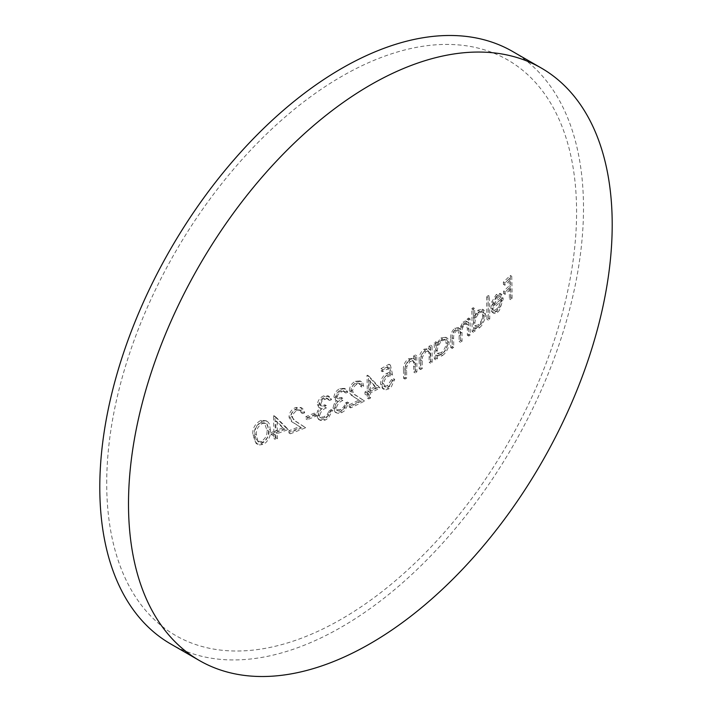 <?xml version="1.0" encoding="UTF-8"?>
<svg xmlns="http://www.w3.org/2000/svg" width="712" height="712" viewBox="0 0 712 712"><rect width="100%" height="100%" fill="white"/><g stroke="black" fill="none" stroke-linecap="round" stroke-linejoin="round"><path stroke-width="0.53" stroke-dasharray="3.56 2.67" d="M497.902 312.043L499.468 310.343L503.251 298.826L501.417 294.181L499.628 294.092L497.67 295.373L493.345 302.484L492.232 309.142A720.339 415.888 0 0 0 501.942 300.42L500.91 305.546L498.658 309.328L496.344 311.01L495.196 311.1L494.039 310.12A717.625 559.445 148.3 0 1 492.846 312.105L493.95 313.342L495.561 313.494L497.902 312.043L496.469 311.215L498.026 309.515L501.809 297.999L500.5 293.736L499.984 293.353L496.228 294.546L491.912 301.657L490.799 308.314A720.339 415.888 0 0 0 500.509 299.592C500.322 303.472 499.032 306.641 496.629 309.097L493.469 310.147L492.597 309.293A717.625 559.445 148.3 0 1 491.405 311.269L492.517 312.515L494.867 312.372L496.469 311.215M479.692 327.68L481.784 325.455L484.836 319.243L485.513 315.825L485.201 311.874L483.777 309.996L480.707 310.156L479.443 311.019L474.842 318.228L474.593 308.518A719.868 415.612 180 0 1 473.16 309.658A711.626 410.86 60 0 1 473.533 332.362A720.402 415.915 0 0 0 474.966 331.222A711.244 410.637 -120 0 0 474.957 328.446L473.524 327.618L476.604 327.912L479.835 325.277L484.133 313.565L482.344 309.168L478.01 310.192L473.409 317.401L473.151 307.682A719.868 415.612 180 0 1 471.718 308.83A711.626 410.86 60 0 1 472.101 331.534A720.402 415.915 0 0 0 473.533 330.395A711.244 410.637 -120 0 0 473.524 327.618L474.957 328.446L478.037 328.748L479.692 327.68L478.25 326.853M442.597 355.466L444.35 353.98C447.385 350.58 448.969 346.771 449.103 342.525L448.693 339.971L447.519 338.289L445.917 337.622L443.665 338.04L442.357 338.796L437.266 345.587A718.355 414.749 -120 0 0 437.204 342.588A720.135 415.763 180 0 1 435.619 343.647A718.533 414.847 60 0 1 435.815 359.774A720.402 415.915 0 0 0 437.39 358.715A718.355 414.749 -120 0 0 437.382 355.947L435.949 355.119L439.349 355.6L442.909 353.143C445.952 349.743 447.537 345.925 447.67 341.698L445.703 337.203L440.915 337.969L435.833 344.759A718.355 414.749 -120 0 0 435.771 341.76A720.135 415.763 180 0 1 434.187 342.81A718.533 414.847 60 0 1 434.373 358.946A720.402 415.915 0 0 0 435.958 357.887A718.355 414.749 -120 0 0 435.949 355.119L440.781 356.427L442.597 355.466L441.164 354.629M394.715 379.336L392.988 380.306L388.752 386.625L387.017 387.248L385.201 386.919L383.759 383.75C383.99 380.457 385.539 377.974 388.396 376.301L392.677 375.073L390.434 365.06A719.894 415.63 180 0 1 382.442 369.439A719.974 415.683 60 0 1 382.504 371.726A719.992 415.683 0 0 0 389.144 368.104A720.322 323.951 50.9 0 1 390.336 373.373L388.04 374.2C384.195 376.701 382.175 380.226 381.997 384.792L382.46 387.426L384.035 389.375L386.091 389.776L388.85 388.823L391.297 386.901L394.715 379.336L393.282 378.508L391.555 379.478L387.31 385.797L383.759 386.091L382.326 382.923C382.567 379.594 384.115 377.111 386.963 375.473L391.244 374.236L389.001 364.233A719.894 415.63 180 0 1 381 368.611A719.974 415.683 60 0 1 381.071 370.899A719.992 415.683 0 0 0 387.711 367.267A720.322 323.951 50.9 0 1 388.894 372.545L386.598 373.373C382.736 375.892 380.724 379.425 380.564 383.955L382.602 388.547L384.658 388.948L387.417 387.995L389.865 386.073L393.282 378.508M348.782 402.85A720.366 415.897 180 0 1 346.913 403.74L345.293 407.549L341.787 410.379L338.058 410.86L336.954 410.067L336.367 408.19C337.123 404.487 339.268 401.933 342.81 400.527A716.236 413.521 -120 0 0 342.775 398.257L340.995 398.898L337.96 398.658L337.274 397.118L337.862 394.964L339.962 392.552L343.353 391.173L344.581 391.484L345.916 393.051A720.099 415.746 0 0 0 347.794 392.161L345.827 389.206L343.157 388.797L341.386 389.366C337.826 391.191 335.824 394.065 335.37 397.99L335.717 399.717L337.951 401.435L335.672 404.372L334.453 408.866L334.925 411.118L336.482 412.907L338.85 413.414L341.822 412.613L344.733 410.69L348.782 402.85L347.349 402.022A720.366 415.897 180 0 1 345.471 402.912L343.852 406.721L340.345 409.542L336.224 409.845L334.934 407.362C335.672 403.66 337.826 401.105 341.377 399.699A716.236 413.521 -120 0 0 341.342 397.43L336.723 397.964L335.842 396.29L339.998 390.844L343.139 390.657L344.483 392.223A720.099 415.746 0 0 0 346.361 391.333L344.394 388.378L339.953 388.538C336.367 390.39 334.364 393.264 333.937 397.163L335.432 400.188L336.509 400.607L334.24 403.535L333.02 408.038L335.049 412.07L337.408 412.586L340.38 411.776L343.3 409.863L347.349 402.022M332.54 410.343A720.366 415.897 180 0 1 330.617 411.198L328.962 414.989L325.357 417.757L321.539 418.193L320.4 417.374L319.795 415.488C320.578 411.794 322.785 409.267 326.416 407.932A713.709 412.061 -120 0 0 326.381 405.653L321.646 406.125L320.738 404.434L321.334 402.298L323.479 399.922L326.968 398.587L328.232 398.916L329.612 400.5A720.099 415.746 0 0 0 331.534 399.637L330.226 397.189L328.704 396.299L324.966 396.753C321.317 398.515 319.252 401.354 318.78 405.279L319.127 407.006L321.423 408.759L319.092 411.661L317.837 416.137L318.317 418.398L319.919 420.205L322.34 420.756L325.393 419.991L328.392 418.113L332.54 410.343L331.107 409.516A720.366 415.897 180 0 1 329.184 410.37L327.52 414.162L323.924 416.929L319.697 417.17L318.362 414.66C319.136 410.966 321.343 408.439 324.983 407.104A713.709 412.061 -120 0 0 324.939 404.825L320.204 405.288L319.296 403.606L323.568 398.222L326.799 398.088L328.17 399.663A720.099 415.746 0 0 0 330.101 398.809L328.081 395.819L323.524 395.917C319.848 397.714 317.792 400.562 317.347 404.452L318.878 407.504L319.991 407.932L317.659 410.833L316.404 415.31L318.487 419.368L320.907 419.929L323.96 419.163L326.95 417.285L331.107 409.516M256.462 435.005C255.857 430.244 257.788 426.417 262.247 423.533L264.09 423.24L266.893 424.628L267.872 426.728L268.317 430.885C269.011 435.611 267.089 439.411 262.559 442.268L260.574 442.553L257.922 441.111L256.462 435.005L255.021 434.169C254.433 429.363 256.365 425.545 260.815 422.705L262.247 423.533M270.427 430.146L269.421 423.978L267.943 421.922L266.074 420.952L262.247 421.219C256.284 424.699 253.641 429.541 254.309 435.735L255.163 441.342L257.548 444.288L259.729 444.929L262.63 444.493L265.505 442.926C269.376 438.975 271.014 434.721 270.427 430.146L268.985 429.309L265.807 420.596L260.815 420.392C254.86 423.854 252.208 428.695 252.876 434.907L256.115 443.46L258.296 444.101L261.197 443.665L264.072 442.09C267.935 438.174 269.572 433.911 268.985 429.309M512.658 51.504A342.027 197.473 -60 0 1 583.502 208.082A342.027 197.473 -60 0 1 434.204 552.289A342.027 197.473 -60 0 1 170.631 643.924M314.401 413.076A720.304 415.861 180 0 1 305.902 416.6A710.104 409.978 60 0 1 305.929 418.87A720.339 415.888 0 0 0 314.428 415.345A711.795 410.957 -120 0 0 314.401 413.076L315.834 413.903A720.304 415.861 180 0 1 307.335 417.428A710.104 409.978 60 0 1 307.362 419.697A720.339 415.888 0 0 0 315.861 416.173A711.795 410.957 -120 0 0 315.834 413.903M403.49 370.035L403.544 378.25A720.402 415.915 0 0 0 405.226 377.253A720.348 415.897 -120 0 0 405.19 369.697L405.333 365.897L408.795 360.61L412.203 360.299L413.485 362.105L413.814 372.091A720.402 415.915 0 0 0 415.461 371.077A720.01 415.701 -120 0 0 415.274 354.941A720.135 415.763 180 0 1 413.619 355.955A720.09 415.746 60 0 1 413.681 358.884L412.871 358.278L408.466 358.795C404.728 361.767 403.072 365.514 403.49 370.035L404.932 370.863L404.977 379.078A720.402 415.915 0 0 0 406.668 378.081A720.348 415.897 -120 0 0 406.623 370.525L406.774 366.733L410.237 361.438L413.236 360.94L414.918 362.942L415.247 372.919A720.402 415.915 0 0 0 416.894 371.904A720.01 415.701 -120 0 0 416.707 355.769A720.135 415.763 180 0 1 415.06 356.783A720.09 415.746 60 0 1 415.123 359.711L412.364 358.715L409.898 359.622C406.169 362.586 404.514 366.333 404.932 370.863M419.163 360.53A719.814 415.585 60 0 1 419.217 368.745A720.402 415.915 0 0 0 420.845 367.721A719.707 415.523 -120 0 0 420.801 360.156L420.943 356.365L424.299 351.007L427.592 350.633L428.829 352.422L429.122 356.587A719.058 415.149 60 0 1 429.149 362.39A720.402 415.915 0 0 0 430.751 361.349A718.906 415.06 -120 0 0 430.555 345.213A720.135 415.763 180 0 1 428.962 346.263A719.058 415.149 60 0 1 429.024 349.192L428.241 348.595L423.969 349.192C420.356 352.218 418.754 355.991 419.163 360.53L420.596 361.358A719.814 415.585 60 0 1 420.65 369.572A720.402 415.915 0 0 0 422.278 368.549A719.707 415.523 -120 0 0 422.243 360.984L422.385 357.193L425.732 351.835L427.271 351.185L429.683 352.031L430.564 357.415A719.058 415.149 60 0 1 430.591 363.227A720.402 415.915 0 0 0 432.184 362.177A718.906 415.06 -120 0 0 431.997 346.041A720.135 415.763 180 0 1 430.395 347.091A719.058 415.149 60 0 1 430.457 350.019L427.787 349.067L425.402 350.028C421.798 353.054 420.196 356.828 420.596 361.358M450.714 338.903A716.236 413.521 60 0 1 450.767 347.607A720.402 415.915 0 0 0 452.289 346.522A715.978 413.369 -120 0 0 452.236 337.8C451.844 334.72 452.779 332.112 455.048 329.976L457.718 329.505L459.124 335.236A714.661 412.613 60 0 1 459.151 341.484A720.402 415.915 0 0 0 460.637 340.372L460.584 332.201C460.121 329.006 461.038 326.203 463.343 323.791L465.942 323.31L467.312 328.49A712.828 411.554 60 0 1 467.348 335.254A720.402 415.915 0 0 0 468.799 334.124A712.472 411.349 -120 0 0 468.612 317.997A720.135 415.763 180 0 1 467.161 319.118A712.828 411.554 60 0 1 467.214 321.94L465.523 320.934L463.04 321.993L459.293 328.793L458.163 327.609L454.745 328.179C451.675 331.125 450.331 334.702 450.714 338.903L452.147 339.731A716.236 413.521 60 0 1 452.209 348.435A720.402 415.915 0 0 0 453.722 347.349A715.978 413.369 -120 0 0 453.669 338.627C453.268 335.601 454.212 332.993 456.481 330.804L457.825 330.154L459.845 331.044L460.557 336.064A714.661 412.613 60 0 1 460.584 342.312A720.402 415.915 0 0 0 462.07 341.199L462.017 333.029C461.554 329.852 462.48 327.048 464.776 324.619L466.057 323.978L468.033 324.788L468.754 329.327A712.828 411.554 60 0 1 468.781 336.082A720.402 415.915 0 0 0 470.232 334.952A712.472 411.349 -120 0 0 470.045 318.825A720.135 415.763 180 0 1 468.594 319.955A712.828 411.554 60 0 1 468.656 322.767L466.956 321.762L464.473 322.821L460.726 329.62L458.555 328.134L456.178 329.006C453.117 331.961 451.773 335.539 452.147 339.731M486.563 296.593L486.946 319.305A720.402 415.915 0 0 0 488.316 318.122A706.678 408.003 -120 0 0 487.934 295.418A719.868 415.612 180 0 1 486.563 296.593L487.996 297.42L488.379 320.133A720.402 415.915 0 0 0 489.749 318.958A706.678 408.003 -120 0 0 489.367 296.245A719.868 415.612 180 0 1 487.996 297.42M509.311 288.084A697.929 402.956 60 0 1 509.392 298.817A720.402 415.915 0 0 0 510.664 297.58A697.315 402.592 -120 0 0 510.299 275.437A719.894 415.63 180 0 1 503.357 282.112A700.572 404.478 60 0 1 503.428 284.408A719.992 415.683 0 0 0 509.098 278.971A697.929 402.956 60 0 1 509.267 285.815A720.224 415.817 180 0 1 503.589 291.244A700.572 404.478 60 0 1 503.633 293.522A720.277 415.853 0 0 0 509.311 288.084L510.744 288.912A697.929 402.956 60 0 1 510.833 299.645A720.402 415.915 0 0 0 512.097 298.408A697.315 402.592 -120 0 0 511.732 276.274A719.894 415.63 180 0 1 504.79 282.94A700.572 404.478 60 0 1 504.861 285.236A719.992 415.683 0 0 0 510.54 279.798A697.929 402.956 60 0 1 510.7 286.642A720.224 415.817 180 0 1 505.031 292.08A700.572 404.478 60 0 1 505.066 294.35A720.277 415.853 0 0 0 510.744 288.912M106.711 483.35A332.255 191.831 -60 0 1 341.644 76.433A332.255 191.831 -60 0 1 576.587 212.069A332.255 191.831 -60 0 1 341.644 618.995A332.255 191.831 -60 0 1 106.711 483.35M273.853 433.519A702.584 405.635 60 0 1 273.871 438.592A720.402 415.915 0 0 0 275.962 437.827A703.127 405.947 -120 0 0 275.936 432.754A720.375 415.906 0 0 0 286.874 428.668A711.119 106.026 -143.9 0 0 273.915 415.728A719.868 415.612 180 0 1 273.488 415.879A702.584 405.635 60 0 1 273.835 431.258A720.339 415.888 180 0 1 271.138 432.237A701.872 405.226 60 0 1 271.156 434.498A720.375 415.906 0 0 0 273.853 433.519L275.286 434.347A702.584 405.635 60 0 1 275.304 439.42A720.402 415.915 0 0 0 277.395 438.654A703.127 405.947 -120 0 0 277.377 433.581A720.375 415.906 0 0 0 288.307 429.496A711.119 106.026 -143.9 0 0 275.348 416.556A719.868 415.612 180 0 1 274.921 416.707A702.584 405.635 60 0 1 275.268 432.086A720.339 415.888 180 0 1 272.571 433.065A701.872 405.226 60 0 1 272.598 435.326A720.375 415.906 0 0 0 275.286 434.347M288.938 430.698A706.331 407.807 60 0 1 288.938 432.949A720.402 415.915 0 0 0 304.255 426.897L295.498 421.264L291.083 416.146C291.395 413.165 292.997 411.02 295.88 409.712L299.574 409.676L301.221 412.773A720.161 415.781 0 0 0 303.223 411.963L300.882 407.487L295.702 407.469C291.564 409.382 289.339 412.479 289.036 416.76C289.553 419.751 291.137 421.807 293.78 422.928A714.447 18.975 31.1 0 1 299.458 426.577A720.393 415.915 180 0 1 288.938 430.698L290.371 431.534A706.331 407.807 60 0 1 290.371 433.777A720.402 415.915 0 0 0 305.688 427.725L294.234 420.24L293.068 418.985L292.525 416.974C292.828 414.001 294.421 411.856 297.313 410.539L301.007 410.512L302.653 413.61A720.161 415.781 0 0 0 304.665 412.8L304.051 410.174L302.315 408.314L300.82 407.771L297.135 408.296C293.015 410.192 290.79 413.298 290.478 417.588C291.012 420.596 292.596 422.652 295.213 423.756A714.447 18.975 31.1 0 1 300.9 427.405A720.393 415.915 180 0 1 290.371 431.534M349.236 404.799A717.251 414.108 60 0 1 349.236 407.05A720.402 415.915 0 0 0 363.191 400.206L355.208 395.026C353.063 394.217 351.719 392.579 351.185 390.132C351.443 387.15 352.894 384.916 355.537 383.439L358.901 383.216L360.414 386.233A720.161 415.781 0 0 0 362.239 385.317L360.094 380.956L355.368 381.196C351.586 383.359 349.565 386.58 349.316 390.844C349.761 393.789 351.203 395.765 353.642 396.771A719.387 19.099 31.1 0 1 358.821 400.135A720.393 415.915 180 0 1 349.236 404.799L350.669 405.626A717.251 414.108 60 0 1 350.678 407.878A720.402 415.915 0 0 0 364.624 401.034L354.051 394.03L352.618 390.959C352.876 387.987 354.327 385.753 356.97 384.266L360.343 384.044L361.847 387.061A720.161 415.781 0 0 0 363.672 386.153L363.102 383.537L361.536 381.783L360.103 381.312L356.81 382.024C353.027 384.177 351.016 387.39 350.749 391.671C351.247 394.653 352.689 396.628 355.074 397.599A719.387 19.099 31.1 0 1 360.263 400.963A720.393 415.915 180 0 1 350.669 405.626M367.312 393.033A719.084 415.167 60 0 1 367.33 398.106A720.402 415.915 0 0 0 369.136 397.171A719.227 415.247 -120 0 0 369.119 392.107A720.375 415.906 0 0 0 378.562 387.159A720.126 107.37 -143.9 0 0 367.33 375.206A719.868 415.612 180 0 1 366.956 375.402A719.084 415.167 60 0 1 367.294 390.772A720.339 415.888 180 0 1 364.962 391.956A718.889 415.052 60 0 1 364.989 394.217A720.375 415.906 0 0 0 367.312 393.033L368.754 393.861A719.084 415.167 60 0 1 368.772 398.934A720.402 415.915 0 0 0 370.569 398.008A719.227 415.247 -120 0 0 370.552 392.935A720.375 415.906 0 0 0 379.994 387.987A720.126 107.37 -143.9 0 0 368.763 376.043A719.868 415.612 180 0 1 368.398 376.23A719.084 415.167 60 0 1 368.727 391.6A720.339 415.888 180 0 1 366.404 392.784A718.889 415.052 60 0 1 366.422 395.044A720.375 415.906 0 0 0 368.754 393.861M260.815 420.392L262.247 421.219M252.876 434.907L254.309 435.735M261.197 443.665L262.63 444.493M260.815 422.705L264.437 422.901L266.875 430.057C267.57 434.801 265.656 438.592 261.126 441.44L262.559 442.268M261.126 441.44L257.548 441.262L256 439.42L257.433 440.247M256 439.42L255.021 434.169M277.351 431.321A703.127 405.947 -120 0 0 277.182 421.7A710.727 106.115 36.1 0 1 284.239 428.766A720.339 415.888 180 0 1 277.351 431.321L275.918 430.493A703.127 405.947 -120 0 0 275.749 420.872L277.182 421.7M273.835 431.258L275.268 432.086M273.488 415.879L274.921 416.707M271.138 432.237L272.571 433.065M271.156 434.498L272.598 435.326M273.871 438.592L275.304 439.42M275.962 437.827L277.395 438.654M275.936 432.754L277.377 433.581M286.874 428.668L288.307 429.496M273.915 415.728L275.348 416.556M275.749 420.872A710.727 106.115 36.1 0 1 282.806 427.939L284.239 428.766M282.806 427.939A720.339 415.888 180 0 1 275.918 430.493M303.223 411.963L304.665 412.8M295.702 407.469L297.135 408.296M289.036 416.76L290.478 417.588M293.78 422.928L295.213 423.756M299.458 426.577L300.9 427.405M288.938 432.949L290.371 433.777M304.255 426.897L305.688 427.725M295.498 421.264L296.931 422.1M291.083 416.146L292.525 416.974M295.88 409.712L297.313 410.539M301.221 412.773L302.653 413.61M314.428 415.345L315.861 416.173M305.929 418.87L307.362 419.697M305.902 416.6L307.335 417.428M329.184 410.37L330.617 411.198M327.52 414.162L328.962 414.989M323.924 416.929L325.357 417.757M318.362 414.66L319.795 415.488M324.983 407.104L326.416 407.932M324.939 404.825L326.381 405.653M319.296 403.606L320.738 404.434M323.568 398.222L325.01 399.049M328.17 399.663L329.612 400.5M330.101 398.809L331.534 399.637M323.524 395.917L324.966 396.753M317.347 404.452L318.78 405.279M319.991 407.932L321.423 408.759M317.659 410.833L319.092 411.661M316.404 415.31L317.837 416.137M323.96 419.163L325.393 419.991M345.471 402.912L346.913 403.74M343.852 406.721L345.293 407.549M340.345 409.542L341.787 410.379M334.934 407.362L336.367 408.19M341.377 399.699L342.81 400.527M341.342 397.43L342.775 398.257M335.842 396.29L337.274 397.118M339.998 390.844L341.44 391.671M344.483 392.223L345.916 393.051M346.361 391.333L347.794 392.161M339.953 388.538L341.386 389.366M333.937 397.163L335.37 397.99M336.509 400.607L337.951 401.435M334.24 403.535L335.672 404.372M333.02 408.038L334.453 408.866M340.38 411.776L341.822 412.613M362.239 385.317L363.672 386.153M355.368 381.196L356.81 382.024M349.316 390.844L350.749 391.671M353.642 396.771L355.074 397.599M358.821 400.135L360.263 400.963M349.236 407.05L350.678 407.878M363.191 400.206L364.624 401.034M355.208 395.026L356.641 395.854M351.185 390.132L352.618 390.959M355.537 383.439L356.97 384.266M360.414 386.233L361.847 387.061M370.534 390.674A719.227 415.247 -120 0 0 370.365 381.053A720.054 107.512 36.1 0 1 376.488 387.577A720.339 415.888 180 0 1 370.534 390.674L369.101 389.847A719.227 415.247 -120 0 0 368.932 380.226L370.365 381.053M367.294 390.772L368.727 391.6M366.956 375.402L368.398 376.23M364.962 391.956L366.404 392.784M364.989 394.217L366.422 395.044M367.33 398.106L368.772 398.934M369.136 397.171L370.569 398.008M369.119 392.107L370.552 392.935M378.562 387.159L379.994 387.987M367.33 375.206L368.763 376.043M368.932 380.226A720.054 107.512 36.1 0 1 375.046 386.75L376.488 387.577M375.046 386.75A720.339 415.888 180 0 1 369.101 389.847M391.555 379.478L392.988 380.306M387.31 385.797L388.752 386.625M382.326 382.923L383.759 383.75M386.963 375.473L388.396 376.301M391.244 374.236L392.677 375.073M389.001 364.233L390.434 365.06M381 368.611L382.442 369.439M381.071 370.899L382.504 371.726M387.711 367.267L389.144 368.104M388.894 372.545L390.336 373.373M386.598 373.373L388.04 374.2M380.564 383.955L381.997 384.792M387.417 387.995L388.85 388.823M405.19 369.697L406.623 370.525M405.226 377.253L406.668 378.081M405.333 365.897L406.774 366.733M408.795 360.61L410.237 361.438M413.485 362.105L414.918 362.942M413.788 366.28L415.221 367.107M413.814 372.091L415.247 372.919M415.461 371.077L416.894 371.904M415.274 354.941L416.707 355.769M413.619 355.955L415.06 356.783M413.681 358.884L415.123 359.711M408.466 358.795L409.898 359.622M403.544 378.25L404.977 379.078M420.801 360.156L422.243 360.984M420.845 367.721L422.278 368.549M420.943 356.365L422.385 357.193M424.299 351.007L425.732 351.835M428.829 352.422L430.262 353.25M429.122 356.587L430.564 357.415M429.149 362.39L430.591 363.227M430.751 361.349L432.184 362.177M430.555 345.213L431.997 346.041M428.962 346.263L430.395 347.091M429.024 349.192L430.457 350.019M423.969 349.192L425.402 350.028M419.217 368.745L420.65 369.572M447.572 343.629C447.278 347.759 445.605 351.06 442.544 353.535L440.595 354.407L438.761 354.175L437.809 353.099L437.346 350.713C437.577 346.557 439.26 343.255 442.375 340.808L444.27 339.944L445.935 340.113L447.528 342.873L447.572 343.629L446.139 342.801C445.837 346.958 444.163 350.251 441.102 352.707L442.544 353.535M435.958 357.887L437.39 358.715M447.67 341.698L449.103 342.525M440.915 337.969L442.357 338.796M435.833 344.759L437.266 345.587M435.771 341.76L437.204 342.588M434.187 342.81L435.619 343.647M434.373 358.946L435.815 359.774M441.102 352.707L437.328 353.348L435.913 349.886L437.346 350.713M435.913 349.886C436.153 345.712 437.827 342.41 440.942 339.98L442.375 340.808M440.942 339.98L444.608 339.339L446.139 342.801M452.236 337.8L453.669 338.627M452.289 346.522L453.722 347.349M455.048 329.976L456.481 330.804M459.124 335.236L460.557 336.064M459.151 341.484L460.584 342.312M460.637 340.372L462.07 341.199M460.584 332.201L462.017 333.029M463.343 323.791L464.776 324.619M467.312 328.49L468.754 329.327M467.348 335.254L468.781 336.082M468.799 334.124L470.232 334.952M468.612 317.997L470.045 318.825M467.161 319.118L468.594 319.955M467.214 321.94L468.656 322.767M465.523 320.934L466.956 321.762M463.04 321.993L464.473 322.821M459.293 328.793L460.726 329.62M454.745 328.179L456.178 329.006M450.767 347.607L452.209 348.435M484.187 315.576C483.92 319.75 482.398 323.141 479.639 325.758L477.859 326.737L476.292 326.648L475.438 325.767L474.922 323.221C475.135 319.02 476.657 315.63 479.47 313.031L481.205 312.061L482.727 312.159L483.662 313.164L484.187 315.576L482.754 314.748C482.478 318.949 480.956 322.34 478.197 324.93L479.639 325.758M473.533 330.395L474.966 331.222M484.133 313.565L485.575 314.392M478.01 310.192L479.443 311.019M473.409 317.401L474.842 318.228M473.151 307.682L474.593 308.518M471.718 308.83L473.16 309.658M472.101 331.534L473.533 332.362M478.197 324.93L474.771 325.776L473.48 322.385L474.922 323.221M473.48 322.385C473.711 318.175 475.224 314.784 478.037 312.203L479.47 313.031M478.037 312.203L481.357 311.367L482.754 314.748M487.934 295.418L489.367 296.245M488.316 318.122L489.749 318.958M486.946 319.305L488.379 320.133M501.782 298.559A720.304 415.861 180 0 1 493.558 305.973L497.643 297.429L500.616 296.503L499.014 295.596L500.456 296.423L501.782 298.559L500.349 297.732A720.304 415.861 180 0 1 492.126 305.145L493.558 305.973M491.405 311.269L492.846 312.105M501.809 297.999L503.251 298.826M500.5 293.736L501.933 294.563M496.228 294.546L497.67 295.373M491.912 301.657L493.345 302.484M490.799 308.314L492.232 309.142M500.509 299.592L501.942 300.42M496.629 309.097L498.062 309.925M492.597 309.293L494.039 310.12M492.126 305.145L496.211 296.601L497.643 297.429M496.211 296.601L499.014 295.596L500.349 297.732M510.299 275.437L511.732 276.274M510.664 297.58L512.097 298.408M503.357 282.112L504.79 282.94M503.428 284.408L504.861 285.236M509.098 278.971L510.54 279.798M509.267 285.815L510.7 286.642M503.589 291.244L505.031 292.08M503.633 293.522L505.066 294.35M509.392 298.817L510.833 299.645M266.875 430.057L268.317 430.885M265.807 420.596L267.24 421.424M256.115 443.46L257.548 444.288M264.437 422.901L265.87 423.729M257.548 441.262L258.981 442.099M300.882 407.487L302.315 408.314M299.574 409.676L301.007 410.512M319.697 417.161L321.13 417.997M320.204 405.297L321.646 406.125M326.799 398.088L328.232 398.916M328.081 395.819L329.514 396.655M318.878 407.504L320.311 408.332M318.487 419.377L319.919 420.205M336.233 409.845L337.666 410.673M336.723 397.964L338.164 398.791M343.148 390.657L344.581 391.484M344.394 388.378L345.827 389.206M335.432 400.188L336.865 401.025M335.049 412.079L336.482 412.907M360.094 380.956L361.536 381.783M358.901 383.216L360.343 384.044M383.759 386.091L385.201 386.919M382.602 388.547L384.035 389.375M412.195 360.299L413.636 361.126M412.871 358.278L414.304 359.106M427.592 350.633L429.024 351.461M428.241 348.595L429.674 349.423M445.703 337.203L447.136 338.031M437.328 353.348L438.761 354.175M444.608 339.339L446.041 340.176M457.718 329.505L459.151 330.332M465.942 323.31L467.383 324.138M466.378 321.219L467.811 322.047M458.163 327.609L459.596 328.437M482.344 309.168L483.777 309.996M474.771 325.776L476.212 326.603M481.365 311.367L482.798 312.203M492.517 312.515L493.95 313.342M499.984 293.353L501.417 294.181M493.469 310.156L494.911 310.984"/><path stroke-width="1.07" d="M128.498 503.918A342.027 197.473 -60 0 1 277.796 159.71A342.027 197.473 -60 0 1 541.369 68.076A342.027 197.473 -60 0 1 612.204 224.654A342.027 197.473 -60 0 1 462.907 568.861A342.027 197.473 -60 0 1 199.342 660.496A342.027 197.473 -60 0 1 128.498 503.918M199.342 660.496L170.631 643.924A342.027 197.473 -60 0 1 99.796 487.346A342.027 197.473 -60 0 1 249.093 143.139A342.027 197.473 -60 0 1 512.658 51.504L541.369 68.076"/></g></svg>
